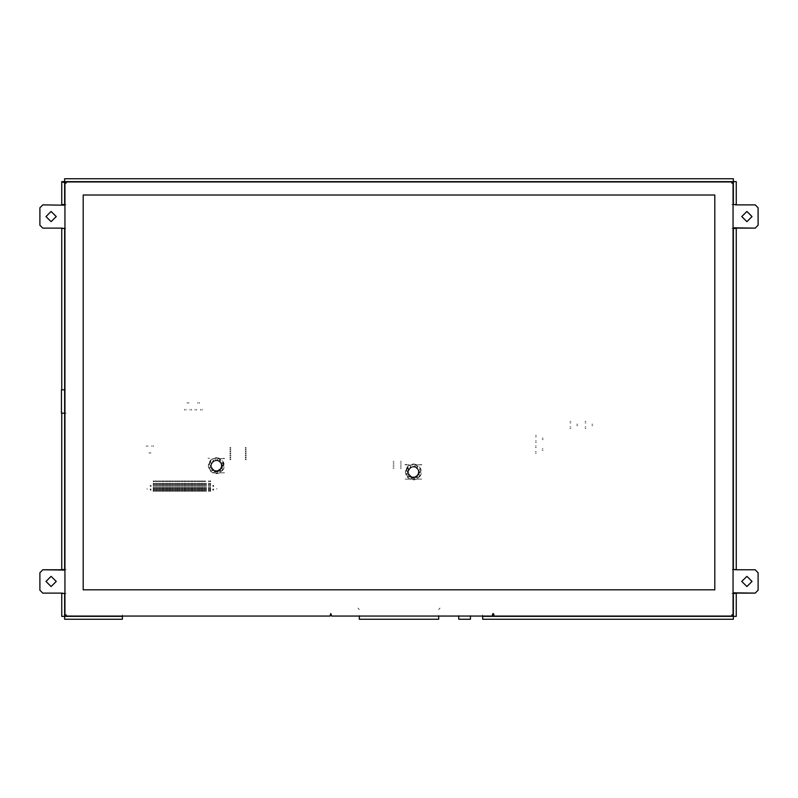 <?xml version="1.0" encoding="UTF-8"?>
<svg xmlns="http://www.w3.org/2000/svg" width="798" height="798" viewBox="0 0 798 798"><rect width="100%" height="100%" fill="white"/><g stroke="black" fill="none" stroke-linecap="round" stroke-linejoin="round"><path stroke-width="0.6" stroke-dasharray="3.99 2.99" d="M413.414 464.406L410.521 464.985L408.197 466.491L406.431 469.074L405.853 471.778L406.372 474.68L407.948 477.184L412.666 479.478L415.608 479.189L418.212 477.803L419.987 475.688L420.915 472.875L420.686 469.942L419.259 467.169L414.651 464.506M216.318 458.122L213.425 458.7L210.971 460.326L209.335 462.79L208.757 465.493L209.276 468.396L210.852 470.9L215.57 473.194L218.333 472.955L221.116 471.508L222.981 469.234L223.819 466.591L223.59 463.658L222.163 460.885L217.555 458.222M414.631 464.636L419.159 467.259L420.516 469.813L420.805 472.695L420.037 475.309L418.252 477.593L415.738 479.009L412.865 479.369L410.062 478.581L407.778 476.795L406.372 474.291L405.992 471.598L408.157 466.71L410.401 465.184L413.414 464.536M217.535 458.351L220.448 459.508L222.393 461.404L223.709 466.401L222.941 469.024L221.156 471.309L218.472 472.775L215.769 473.084L212.966 472.296L210.682 470.511L209.276 468.007L208.896 465.314L211.061 460.426L213.305 458.89L216.318 458.252M413.414 463.957L416.317 464.506L419.08 466.301L420.795 468.875L421.424 471.957L420.815 475L419.08 477.623L416.496 479.339L413.414 479.967L410.372 479.359L407.748 477.623L406.032 475.049L405.404 471.957L406.012 468.925L407.748 466.301L410.172 464.645L413.414 463.957M216.318 457.673L219.221 458.222L221.984 460.017L223.699 462.591L224.328 465.673L223.719 468.715L221.984 471.339L219.4 473.054L216.318 473.683L213.275 473.074L210.652 471.339L208.936 468.765L208.308 465.673L208.916 462.631L210.652 460.017L213.076 458.361L216.318 457.673M407.738 471.957L410.571 476.875L416.247 476.875L419.09 471.957L416.247 467.039L410.571 467.039L407.738 471.957L410.571 476.875L416.247 476.875L419.09 471.957L416.247 467.039L410.571 467.039L407.738 471.957L410.571 476.875L416.247 476.875L419.09 471.957L416.247 467.039L410.571 467.039L407.738 471.957L410.571 476.875L416.247 476.875L419.09 471.957L416.247 467.039L410.571 467.039L407.738 471.957L410.571 476.875L416.247 476.875L419.09 471.957L416.247 467.039L410.571 467.039L407.738 471.957L410.571 476.875L416.247 476.875L419.09 471.957L416.247 467.039L410.571 467.039L407.738 471.957L410.571 476.875L416.247 476.875L419.09 471.957L419.967 471.957L414.322 478.451L407.11 473.763L410.731 465.982L418.94 468.446L417.683 476.935L409.105 476.895L407.938 468.366L416.217 466.042L419.668 473.912L412.366 478.431L406.91 471.179L413.943 465.434L419.948 471.538L414.77 478.371L407.06 473.573L411.559 465.683L419.379 469.254L416.915 477.503L408.416 476.207L408.516 467.608L417.015 466.491L419.349 474.74L411.509 478.231L406.94 470.96L414.162 465.453L419.948 472.456L413.165 478.511L406.86 471.957M210.642 465.673L213.475 470.591L219.161 470.591L221.994 465.673L219.161 460.755L213.475 460.755L210.642 465.673L213.475 470.591L219.161 470.591L221.994 465.673L219.161 460.755L213.475 460.755L210.642 465.673L213.475 470.591L219.161 470.591L221.994 465.673L219.161 460.755L213.475 460.755L210.642 465.673L213.475 470.591L219.161 470.591L221.994 465.673L219.161 460.755L213.475 460.755L210.642 465.673L213.475 470.591L219.161 470.591L221.994 465.673L219.161 460.755L213.475 460.755L210.642 465.673L213.475 470.591L219.161 470.591L221.994 465.673L219.161 460.755L213.475 460.755L210.642 465.673L213.475 470.591L219.161 470.591L221.994 465.673L222.871 465.673L217.226 472.167L210.014 467.478L213.635 459.698L221.844 462.162L220.587 470.64L212.009 470.611L210.842 462.082L219.121 459.758L222.572 467.618L215.27 472.147L209.814 464.885L216.847 459.149L222.851 465.254L217.674 472.087L209.964 467.279L214.463 459.389L222.283 462.97L219.819 471.209L211.32 469.912L211.42 461.324L219.919 460.207L222.253 468.456L214.413 471.947L209.844 464.675L217.066 459.169L222.851 466.172L216.068 472.226L209.764 465.673M420.257 464.685L421.713 464.675L420.257 464.685M405.115 464.536L406.571 464.546L405.115 464.536M223.161 458.391L224.617 458.401L223.161 458.391M208.019 458.252L209.475 458.261L208.019 458.252M66.104 413.165L61.446 413.165M492.426 614.61L492.426 616.066M331.549 616.066L331.549 614.61M493.882 616.066L493.882 614.61M733.063 614.61L731.606 614.61L731.606 616.066M731.606 181.924L731.606 183.38L733.063 183.38M64.937 183.38L66.394 183.38L66.394 181.924M66.394 616.066L66.394 614.61L64.937 614.61M330.093 614.61L330.093 616.066M438.73 609.572L440.027 608.126L438.73 609.572M438.73 616.066L438.73 615.408M438.73 615.467L438.73 619.268M458.79 619.268L458.79 615.467M458.79 615.408L458.79 616.066M470.421 616.066L470.421 615.408M470.421 615.467L470.421 619.268M357.983 608.126L359.27 609.572L357.983 608.126M359.27 619.268L359.27 615.467M359.27 615.408L359.27 616.066M64.648 593.413L66.104 593.413L64.648 593.413M122.393 614.909L122.393 619.278L122.393 614.909M482.65 619.268L482.65 614.899L482.65 619.268M731.896 593.413L736.265 593.413L731.896 593.413M736.265 569.533L731.896 569.533L736.265 569.533M731.896 228.457L736.265 228.457L731.896 228.457M733.352 204.577L731.896 204.577L733.352 204.577M66.104 204.577L64.648 204.577L66.104 204.577M61.735 228.457L66.104 228.457L61.735 228.457M66.104 569.533L61.735 569.533L66.104 569.533M482.65 616.066L482.65 614.899L482.65 616.066M400.416 466.9L401.294 466.9L400.416 466.9M400.416 468.356L401.294 468.356L400.416 468.356M400.416 464.137L401.294 464.137L400.416 464.137M400.416 465.593L401.294 465.593L400.416 465.593M400.416 461.364L401.294 461.364L400.416 461.364M400.416 462.82L401.294 462.82L400.416 462.82M394.013 468.356L393.135 468.356L394.013 468.356M394.013 466.9L393.135 466.9L394.013 466.9M394.013 465.593L393.135 465.593L394.013 465.593M394.013 464.137L393.135 464.137L394.013 464.137M394.013 462.82L393.135 462.82L394.013 462.82M394.013 461.364L393.135 461.364L394.013 461.364M151.939 446.511L151.939 445.633L151.939 446.511M153.396 446.511L153.396 445.633L153.396 446.511M146.413 446.511L146.413 445.633L146.413 446.511M147.869 446.511L147.869 445.633L147.869 446.511M150.632 452.446L150.632 453.324L150.632 452.446M149.176 452.446L149.176 453.324L149.176 452.446M585.941 422.89L585.074 422.89L585.941 422.89M585.941 421.434L585.074 421.434L585.941 421.434M585.941 428.416L585.074 428.416L585.941 428.416M585.941 426.96L585.074 426.96L585.941 426.96M591.887 424.197L592.754 424.197L591.887 424.197M591.887 425.653L592.754 425.653L591.887 425.653M570.859 422.89L569.981 422.89L570.859 422.89M570.859 421.434L569.981 421.434L570.859 421.434M570.859 428.416L569.981 428.416L570.859 428.416M570.859 426.96L569.981 426.96L570.859 426.96M576.794 424.197L577.672 424.197L576.794 424.197M576.794 425.653L577.672 425.653L576.794 425.653M536.246 447.588L535.368 447.588L536.246 447.588M536.246 446.132L535.368 446.132L536.246 446.132M536.246 453.124L535.368 453.124L536.246 453.124M536.246 451.668L535.368 451.668L536.246 451.668M542.181 448.895L543.059 448.895L542.181 448.895M542.181 450.351L543.059 450.351L542.181 450.351M536.316 436.865L535.448 436.865L536.316 436.865M536.316 435.409L535.448 435.409L536.316 435.409M536.316 442.401L535.448 442.401L536.316 442.401M536.316 440.945L535.448 440.945L536.316 440.945M542.261 438.172L543.129 438.172L542.261 438.172M542.261 439.628L543.129 439.628L542.261 439.628M196.607 409.254L196.607 410.132L196.607 409.254M195.151 409.254L195.151 410.132L195.151 409.254M202.133 409.254L202.133 410.132L202.133 409.254M200.677 409.254L200.677 410.132L200.677 409.254M197.914 403.319L197.914 402.441L197.914 403.319M199.37 403.319L199.37 402.441L199.37 403.319M185.954 409.254L185.954 410.132L185.954 409.254M184.498 409.254L184.498 410.132L184.498 409.254M191.49 409.254L191.49 410.132L191.49 409.254M190.034 409.254L190.034 410.132L190.034 409.254M187.261 403.319L187.261 402.441L187.261 403.319M188.717 403.319L188.717 402.441L188.717 403.319M409.194 464.825L404.676 464.825L409.194 464.825M409.194 479.099L404.676 479.099L409.194 479.099M417.633 464.825L422.152 464.825L417.633 464.825M417.633 479.099L422.152 479.099L417.633 479.099M419.967 471.957L419.09 471.957M220.537 458.541L225.056 458.541L220.537 458.541M220.537 472.805L225.056 472.805L220.537 472.805M222.871 465.673L221.994 465.673M230.772 448.286L229.894 448.286L230.772 448.286M230.772 447.558L229.894 447.558L230.772 447.558M230.772 450.182L229.894 450.182L230.772 450.182M230.772 449.454L229.894 449.454L230.772 449.454M230.772 452.077L229.894 452.077L230.772 452.077M230.772 451.349L229.894 451.349L230.772 451.349M230.772 453.962L229.894 453.962L230.772 453.962M230.772 453.244L229.894 453.244L230.772 453.244M230.772 455.858L229.894 455.858L230.772 455.858M230.772 455.129L229.894 455.129L230.772 455.129M230.772 457.753L229.894 457.753L230.772 457.753M230.772 457.025L229.894 457.025L230.772 457.025M230.772 459.648L229.894 459.648L230.772 459.648M230.772 458.92L229.894 458.92L230.772 458.92M245.325 447.558L246.203 447.558L245.325 447.558M245.325 448.286L246.203 448.286L245.325 448.286M245.325 449.454L246.203 449.454L245.325 449.454M245.325 450.182L246.203 450.182L245.325 450.182M245.325 451.349L246.203 451.349L245.325 451.349M245.325 452.077L246.203 452.077L245.325 452.077M245.325 453.244L246.203 453.244L245.325 453.244M245.325 453.962L246.203 453.962L245.325 453.962M245.325 455.129L246.203 455.129L245.325 455.129M245.325 455.858L246.203 455.858L245.325 455.858M245.325 457.025L246.203 457.025L245.325 457.025M245.325 457.753L246.203 457.753L245.325 457.753M245.325 458.92L246.203 458.92L245.325 458.92M245.325 459.648L246.203 459.648L245.325 459.648M210.024 485.603L210.024 486.321M210.602 486.321L210.602 485.603M210.024 484.805L210.024 484.167M210.602 484.805L210.602 484.167M210.024 480.945L210.024 481.723M210.024 487.369L210.024 489.543M210.024 490.261L210.024 490.91L210.024 490.261M210.024 490.401L210.024 491.349M210.024 491.099L210.024 489.932M210.024 486.241L210.024 485.613M210.024 489.234L210.024 488.715M210.024 483.927L210.024 483.299M210.602 481.723L210.602 480.845M210.602 483.927L210.602 483.299M210.602 486.241L210.602 485.613M210.602 489.234L210.602 488.715M210.602 491.099L210.602 489.932M210.602 490.401L210.602 491.349M210.602 487.369L210.602 489.543M212.867 485.254L212.867 486.132M213.445 485.254L213.595 486.172M213.734 486.172L212.876 486.172M213.734 489.094L212.867 489.314M212.867 490.171L212.867 489.024M213.445 486.531L213.445 485.912M213.445 489.024L213.445 490.171M216.916 488.805L216.507 489.094M153.246 485.603L153.246 486.321M153.824 486.321L153.824 485.603M153.246 484.805L153.246 484.167M153.824 484.805L153.824 484.167M153.246 480.945L153.246 481.723M153.246 487.369L153.246 489.543M153.246 490.261L153.246 490.91L153.246 490.261M153.246 490.401L153.246 491.349M153.246 491.099L153.246 489.932M153.246 486.241L153.246 485.613M153.246 489.234L153.246 488.715M153.246 483.927L153.246 483.299M153.824 481.723L153.824 480.845M153.824 483.927L153.824 483.299M153.824 486.241L153.824 485.613M153.824 489.234L153.824 488.715M153.824 491.099L153.824 489.932M153.824 490.401L153.824 491.349M153.824 487.369L153.824 489.543M147.351 489.094L146.942 488.805M150.982 486.182L150.114 486.182M150.263 486.182L150.403 485.274M150.114 489.094L150.992 489.314M150.992 486.142L150.992 485.274M150.403 489.024L150.403 490.171M150.992 490.171L150.992 489.024M150.992 485.912L150.992 486.531M208.567 485.603L208.567 486.321M209.156 486.321L209.156 485.603M208.567 484.805L208.567 484.167M209.156 484.805L209.156 484.167M208.567 480.945L208.567 481.723M208.567 487.369L208.567 489.543M208.567 490.261L208.567 490.91L208.567 490.261M208.567 490.401L208.567 491.349M208.567 491.099L208.567 489.932M208.567 486.241L208.567 485.613M208.567 489.234L208.567 488.715M208.567 483.927L208.567 483.299M209.156 481.723L209.156 480.845M209.156 483.927L209.156 483.299M209.156 486.241L209.156 485.613M209.156 489.234L209.156 488.715M209.156 491.099L209.156 489.932M209.156 490.401L209.156 491.349M209.156 487.369L209.156 489.543M209.156 490.84L209.156 489.673M208.567 489.673L208.567 490.84M209.156 489.733L209.156 490.78M208.567 490.78L208.567 489.733M154.702 485.603L154.702 486.321M155.281 486.321L155.281 485.603M154.702 484.805L154.702 484.167M155.281 484.805L155.281 484.167M154.702 480.945L154.702 481.723M154.702 487.369L154.702 489.543M154.702 490.261L154.702 490.91L154.702 490.261M154.702 490.401L154.702 491.349M154.702 491.099L154.702 489.932M154.702 486.241L154.702 485.613M154.702 489.234L154.702 488.715M154.702 483.927L154.702 483.299M155.281 481.723L155.281 480.845M155.281 483.927L155.281 483.299M155.281 486.241L155.281 485.613M155.281 489.234L155.281 488.715M155.281 491.099L155.281 489.932M155.281 490.401L155.281 491.349M155.281 487.369L155.281 489.543M156.159 485.603L156.159 486.321M156.737 486.321L156.737 485.603M156.159 484.805L156.159 484.167M156.737 484.805L156.737 484.167M156.159 480.945L156.159 481.723M156.159 487.369L156.159 489.543M156.159 490.261L156.159 490.91L156.159 490.261M156.159 490.401L156.159 491.349M156.159 491.099L156.159 489.932M156.159 486.241L156.159 485.613M156.159 489.234L156.159 488.715M156.159 483.927L156.159 483.299M156.737 481.723L156.737 480.845M156.737 483.927L156.737 483.299M156.737 486.241L156.737 485.613M156.737 489.234L156.737 488.715M156.737 491.099L156.737 489.932M156.737 490.401L156.737 491.349M156.737 487.369L156.737 489.543M157.615 485.603L157.615 486.321M158.194 486.321L158.194 485.603M157.615 484.805L157.615 484.167M158.194 484.805L158.194 484.167M157.615 480.945L157.615 481.723M157.615 487.369L157.615 489.543M157.615 490.261L157.615 490.91L157.615 490.261M157.615 490.401L157.615 491.349M157.615 491.099L157.615 489.932M157.615 486.241L157.615 485.613M157.615 489.234L157.615 488.715M157.615 483.927L157.615 483.299M158.194 481.723L158.194 480.845M158.194 483.927L158.194 483.299M158.194 486.241L158.194 485.613M158.194 489.234L158.194 488.715M158.194 491.099L158.194 489.932M158.194 490.401L158.194 491.349M158.194 487.369L158.194 489.543M159.071 485.603L159.071 486.321M159.65 486.321L159.65 485.603M159.071 484.805L159.071 484.167M159.65 484.805L159.65 484.167M159.071 480.945L159.071 481.723M159.071 487.369L159.071 489.543M159.071 490.261L159.071 490.91L159.071 490.261M159.071 490.401L159.071 491.349M159.071 491.099L159.071 489.932M159.071 486.241L159.071 485.613M159.071 489.234L159.071 488.715M159.071 483.927L159.071 483.299M159.65 481.723L159.65 480.845M159.65 483.927L159.65 483.299M159.65 486.241L159.65 485.613M159.65 489.234L159.65 488.715M159.65 491.099L159.65 489.932M159.65 490.401L159.65 491.349M159.65 487.369L159.65 489.543M160.528 485.603L160.528 486.321M161.106 486.321L161.106 485.603M160.528 484.805L160.528 484.167M161.106 484.805L161.106 484.167M160.528 480.945L160.528 481.723M160.528 487.369L160.528 489.543M160.528 490.261L160.528 490.91L160.528 490.261M160.528 490.401L160.528 491.349M160.528 491.099L160.528 489.932M160.528 486.241L160.528 485.613M160.528 489.234L160.528 488.715M160.528 483.927L160.528 483.299M161.106 481.723L161.106 480.845M161.106 483.927L161.106 483.299M161.106 486.241L161.106 485.613M161.106 489.234L161.106 488.715M161.106 491.099L161.106 489.932M161.106 490.401L161.106 491.349M161.106 487.369L161.106 489.543M161.984 485.603L161.984 486.321M162.563 486.321L162.563 485.603M161.984 484.805L161.984 484.167M162.563 484.805L162.563 484.167M161.984 480.945L161.984 481.723M161.984 487.369L161.984 489.543M161.984 490.261L161.984 490.91L161.984 490.261M161.984 490.401L161.984 491.349M161.984 491.099L161.984 489.932M161.984 486.241L161.984 485.613M161.984 489.234L161.984 488.715M161.984 483.927L161.984 483.299M162.563 481.723L162.563 480.845M162.563 483.927L162.563 483.299M162.563 486.241L162.563 485.613M162.563 489.234L162.563 488.715M162.563 491.099L162.563 489.932M162.563 490.401L162.563 491.349M162.563 487.369L162.563 489.543M163.44 485.603L163.44 486.321M164.019 486.321L164.019 485.603M163.44 484.805L163.44 484.167M164.019 484.805L164.019 484.167M163.44 480.945L163.44 481.723M163.44 487.369L163.44 489.543M163.44 490.261L163.44 490.91L163.44 490.261M163.44 490.401L163.44 491.349M163.44 491.099L163.44 489.932M163.44 486.241L163.44 485.613M163.44 489.234L163.44 488.715M163.44 483.927L163.44 483.299M164.019 481.723L164.019 480.845M164.019 483.927L164.019 483.299M164.019 486.241L164.019 485.613M164.019 489.234L164.019 488.715M164.019 491.099L164.019 489.932M164.019 490.401L164.019 491.349M164.019 487.369L164.019 489.543M164.897 485.603L164.897 486.321M165.475 486.321L165.475 485.603M164.897 484.805L164.897 484.167M165.475 484.805L165.475 484.167M164.897 480.945L164.897 481.723M164.897 487.369L164.897 489.543M164.897 490.261L164.897 490.91L164.897 490.261M164.897 490.401L164.897 491.349M164.897 491.099L164.897 489.932M164.897 486.241L164.897 485.613M164.897 489.234L164.897 488.715M164.897 483.927L164.897 483.299M165.475 481.723L165.475 480.845M165.475 483.927L165.475 483.299M165.475 486.241L165.475 485.613M165.475 489.234L165.475 488.715M165.475 491.099L165.475 489.932M165.475 490.401L165.475 491.349M165.475 487.369L165.475 489.543M166.353 485.603L166.353 486.321M166.932 486.321L166.932 485.603M166.353 484.805L166.353 484.167M166.932 484.805L166.932 484.167M166.353 480.945L166.353 481.723M166.353 487.369L166.353 489.543M166.353 490.261L166.353 490.91L166.353 490.261M166.353 490.401L166.353 491.349M166.353 491.099L166.353 489.932M166.353 486.241L166.353 485.613M166.353 489.234L166.353 488.715M166.353 483.927L166.353 483.299M166.932 481.723L166.932 480.845M166.932 483.927L166.932 483.299M166.932 486.241L166.932 485.613M166.932 489.234L166.932 488.715M166.932 491.099L166.932 489.932M166.932 490.401L166.932 491.349M166.932 487.369L166.932 489.543M167.809 485.603L167.809 486.321M168.388 486.321L168.388 485.603M167.809 484.805L167.809 484.167M168.388 484.805L168.388 484.167M167.809 480.945L167.809 481.723M167.809 487.369L167.809 489.543M167.809 490.261L167.809 490.91L167.809 490.261M167.809 490.401L167.809 491.349M167.809 491.099L167.809 489.932M167.809 486.241L167.809 485.613M167.809 489.234L167.809 488.715M167.809 483.927L167.809 483.299M168.388 481.723L168.388 480.845M168.388 483.927L168.388 483.299M168.388 486.241L168.388 485.613M168.388 489.234L168.388 488.715M168.388 491.099L168.388 489.932M168.388 490.401L168.388 491.349M168.388 487.369L168.388 489.543M169.256 485.603L169.256 486.321M169.844 486.321L169.844 485.603M169.256 484.805L169.256 484.167M169.844 484.805L169.844 484.167M169.256 480.945L169.256 481.723M169.256 487.369L169.256 489.543M169.256 490.261L169.256 490.91L169.256 490.261M169.256 490.401L169.256 491.349M169.256 491.099L169.256 489.932M169.256 486.241L169.256 485.613M169.256 489.234L169.256 488.715M169.256 483.927L169.256 483.299M169.844 481.723L169.844 480.845M169.844 483.927L169.844 483.299M169.844 486.241L169.844 485.613M169.844 489.234L169.844 488.715M169.844 491.099L169.844 489.932M169.844 490.401L169.844 491.349M169.844 487.369L169.844 489.543M170.712 485.603L170.712 486.321M171.301 486.321L171.301 485.603M170.712 484.805L170.712 484.167M171.301 484.805L171.301 484.167M170.712 480.945L170.712 481.723M170.712 487.369L170.712 489.543M170.712 490.261L170.712 490.91L170.712 490.261M170.712 490.401L170.712 491.349M170.712 491.099L170.712 489.932M170.712 486.241L170.712 485.613M170.712 489.234L170.712 488.715M170.712 483.927L170.712 483.299M171.301 481.723L171.301 480.845M171.301 483.927L171.301 483.299M171.301 486.241L171.301 485.613M171.301 489.234L171.301 488.715M171.301 491.099L171.301 489.932M171.301 490.401L171.301 491.349M171.301 487.369L171.301 489.543M172.168 485.603L172.168 486.321M172.757 486.321L172.757 485.603M172.168 484.805L172.168 484.167M172.757 484.805L172.757 484.167M172.168 480.945L172.168 481.723M172.168 487.369L172.168 489.543M172.168 490.261L172.168 490.91L172.168 490.261M172.168 490.401L172.168 491.349M172.168 491.099L172.168 489.932M172.168 486.241L172.168 485.613M172.168 489.234L172.168 488.715M172.168 483.927L172.168 483.299M172.757 481.723L172.757 480.845M172.757 483.927L172.757 483.299M172.757 486.241L172.757 485.613M172.757 489.234L172.757 488.715M172.757 491.099L172.757 489.932M172.757 490.401L172.757 491.349M172.757 487.369L172.757 489.543M173.625 485.603L173.625 486.321M174.213 486.321L174.213 485.603M173.625 484.805L173.625 484.167M174.213 484.805L174.213 484.167M173.625 480.945L173.625 481.723M173.625 487.369L173.625 489.543M173.625 490.261L173.625 490.91L173.625 490.261M173.625 490.401L173.625 491.349M173.625 491.099L173.625 489.932M173.625 486.241L173.625 485.613M173.625 489.234L173.625 488.715M173.625 483.927L173.625 483.299M174.213 481.723L174.213 480.845M174.213 483.927L174.213 483.299M174.213 486.241L174.213 485.613M174.213 489.234L174.213 488.715M174.213 491.099L174.213 489.932M174.213 490.401L174.213 491.349M174.213 487.369L174.213 489.543M175.081 485.603L175.081 486.321M175.67 486.321L175.67 485.603M175.081 484.805L175.081 484.167M175.67 484.805L175.67 484.167M175.081 480.945L175.081 481.723M175.081 487.369L175.081 489.543M175.081 490.261L175.081 490.91L175.081 490.261M175.081 490.401L175.081 491.349M175.081 491.099L175.081 489.932M175.081 486.241L175.081 485.613M175.081 489.234L175.081 488.715M175.081 483.927L175.081 483.299M175.67 481.723L175.67 480.845M175.67 483.927L175.67 483.299M175.67 486.241L175.67 485.613M175.67 489.234L175.67 488.715M175.67 491.099L175.67 489.932M175.67 490.401L175.67 491.349M175.67 487.369L175.67 489.543M176.538 485.603L176.538 486.321M177.126 486.321L177.126 485.603M176.538 484.805L176.538 484.167M177.126 484.805L177.126 484.167M176.538 480.945L176.538 481.723M176.538 487.369L176.538 489.543M176.538 490.261L176.538 490.91L176.538 490.261M176.538 490.401L176.538 491.349M176.538 491.099L176.538 489.932M176.538 486.241L176.538 485.613M176.538 489.234L176.538 488.715M176.538 483.927L176.538 483.299M177.126 481.723L177.126 480.845M177.126 483.927L177.126 483.299M177.126 486.241L177.126 485.613M177.126 489.234L177.126 488.715M177.126 491.099L177.126 489.932M177.126 490.401L177.126 491.349M177.126 487.369L177.126 489.543M177.994 485.603L177.994 486.321M178.582 486.321L178.582 485.603M177.994 484.805L177.994 484.167M178.582 484.805L178.582 484.167M177.994 480.945L177.994 481.723M177.994 487.369L177.994 489.543M177.994 490.261L177.994 490.91L177.994 490.261M177.994 490.401L177.994 491.349M177.994 491.099L177.994 489.932M177.994 486.241L177.994 485.613M177.994 489.234L177.994 488.715M177.994 483.927L177.994 483.299M178.582 481.723L178.582 480.845M178.582 483.927L178.582 483.299M178.582 486.241L178.582 485.613M178.582 489.234L178.582 488.715M178.582 491.099L178.582 489.932M178.582 490.401L178.582 491.349M178.582 487.369L178.582 489.543M179.45 485.603L179.45 486.321M180.039 486.321L180.039 485.603M179.45 484.805L179.45 484.167M180.039 484.805L180.039 484.167M179.45 480.945L179.45 481.723M179.45 487.369L179.45 489.543M179.45 490.261L179.45 490.91L179.45 490.261M179.45 490.401L179.45 491.349M179.45 491.099L179.45 489.932M179.45 486.241L179.45 485.613M179.45 489.234L179.45 488.715M179.45 483.927L179.45 483.299M180.039 481.723L180.039 480.845M180.039 483.927L180.039 483.299M180.039 486.241L180.039 485.613M180.039 489.234L180.039 488.715M180.039 491.099L180.039 489.932M180.039 490.401L180.039 491.349M180.039 487.369L180.039 489.543M180.907 485.603L180.907 486.321M181.485 486.321L181.485 485.603M180.907 484.805L180.907 484.167M181.485 484.805L181.485 484.167M180.907 480.945L180.907 481.723M180.907 487.369L180.907 489.543M180.907 490.261L180.907 490.91L180.907 490.261M180.907 490.401L180.907 491.349M180.907 491.099L180.907 489.932M180.907 486.241L180.907 485.613M180.907 489.234L180.907 488.715M180.907 483.927L180.907 483.299M181.485 481.723L181.485 480.845M181.485 483.927L181.485 483.299M181.485 486.241L181.485 485.613M181.485 489.234L181.485 488.715M181.485 491.099L181.485 489.932M181.485 490.401L181.485 491.349M181.485 487.369L181.485 489.543M182.363 485.603L182.363 486.321M182.942 486.321L182.942 485.603M182.363 484.805L182.363 484.167M182.942 484.805L182.942 484.167M182.363 480.945L182.363 481.723M182.363 487.369L182.363 489.543M182.363 490.261L182.363 490.91L182.363 490.261M182.363 490.401L182.363 491.349M182.363 491.099L182.363 489.932M182.363 486.241L182.363 485.613M182.363 489.234L182.363 488.715M182.363 483.927L182.363 483.299M182.942 481.723L182.942 480.845M182.942 483.927L182.942 483.299M182.942 486.241L182.942 485.613M182.942 489.234L182.942 488.715M182.942 491.099L182.942 489.932M182.942 490.401L182.942 491.349M182.942 487.369L182.942 489.543M183.819 485.603L183.819 486.321M184.398 486.321L184.398 485.603M183.819 484.805L183.819 484.167M184.398 484.805L184.398 484.167M183.819 480.945L183.819 481.723M183.819 487.369L183.819 489.543M183.819 490.261L183.819 490.91L183.819 490.261M183.819 490.401L183.819 491.349M183.819 491.099L183.819 489.932M183.819 486.241L183.819 485.613M183.819 489.234L183.819 488.715M183.819 483.927L183.819 483.299M184.398 481.723L184.398 480.845M184.398 483.927L184.398 483.299M184.398 486.241L184.398 485.613M184.398 489.234L184.398 488.715M184.398 491.099L184.398 489.932M184.398 490.401L184.398 491.349M184.398 487.369L184.398 489.543M185.276 485.603L185.276 486.321M185.854 486.321L185.854 485.603M185.276 484.805L185.276 484.167M185.854 484.805L185.854 484.167M185.276 480.945L185.276 481.723M185.276 487.369L185.276 489.543M185.276 490.261L185.276 490.91L185.276 490.261M185.276 490.401L185.276 491.349M185.276 491.099L185.276 489.932M185.276 486.241L185.276 485.613M185.276 489.234L185.276 488.715M185.276 483.927L185.276 483.299M185.854 481.723L185.854 480.845M185.854 483.927L185.854 483.299M185.854 486.241L185.854 485.613M185.854 489.234L185.854 488.715M185.854 491.099L185.854 489.932M185.854 490.401L185.854 491.349M185.854 487.369L185.854 489.543M186.732 485.603L186.732 486.321M187.311 486.321L187.311 485.603M186.732 484.805L186.732 484.167M187.311 484.805L187.311 484.167M186.732 480.945L186.732 481.723M186.732 487.369L186.732 489.543M186.732 490.261L186.732 490.91L186.732 490.261M186.732 490.401L186.732 491.349M186.732 491.099L186.732 489.932M186.732 486.241L186.732 485.613M186.732 489.234L186.732 488.715M186.732 483.927L186.732 483.299M187.311 481.723L187.311 480.845M187.311 483.927L187.311 483.299M187.311 486.241L187.311 485.613M187.311 489.234L187.311 488.715M187.311 491.099L187.311 489.932M187.311 490.401L187.311 491.349M187.311 487.369L187.311 489.543M188.188 485.603L188.188 486.321M188.767 486.321L188.767 485.603M188.188 484.805L188.188 484.167M188.767 484.805L188.767 484.167M188.188 480.945L188.188 481.723M188.188 487.369L188.188 489.543M188.188 490.261L188.188 490.91L188.188 490.261M188.188 490.401L188.188 491.349M188.188 491.099L188.188 489.932M188.188 486.241L188.188 485.613M188.188 489.234L188.188 488.715M188.188 483.927L188.188 483.299M188.767 481.723L188.767 480.845M188.767 483.927L188.767 483.299M188.767 486.241L188.767 485.613M188.767 489.234L188.767 488.715M188.767 491.099L188.767 489.932M188.767 490.401L188.767 491.349M188.767 487.369L188.767 489.543M189.645 485.603L189.645 486.321M190.223 486.321L190.223 485.603M189.645 484.805L189.645 484.167M190.223 484.805L190.223 484.167M189.645 480.945L189.645 481.723M189.645 487.369L189.645 489.543M189.645 490.261L189.645 490.91L189.645 490.261M189.645 490.401L189.645 491.349M189.645 491.099L189.645 489.932M189.645 486.241L189.645 485.613M189.645 489.234L189.645 488.715M189.645 483.927L189.645 483.299M190.223 481.723L190.223 480.845M190.223 483.927L190.223 483.299M190.223 486.241L190.223 485.613M190.223 489.234L190.223 488.715M190.223 491.099L190.223 489.932M190.223 490.401L190.223 491.349M190.223 487.369L190.223 489.543M191.101 485.603L191.101 486.321M191.68 486.321L191.68 485.603M191.101 484.805L191.101 484.167M191.68 484.805L191.68 484.167M191.101 480.945L191.101 481.723M191.101 487.369L191.101 489.543M191.101 490.261L191.101 490.91L191.101 490.261M191.101 490.401L191.101 491.349M191.101 491.099L191.101 489.932M191.101 486.241L191.101 485.613M191.101 489.234L191.101 488.715M191.101 483.927L191.101 483.299M191.68 481.723L191.68 480.845M191.68 483.927L191.68 483.299M191.68 486.241L191.68 485.613M191.68 489.234L191.68 488.715M191.68 491.099L191.68 489.932M191.68 490.401L191.68 491.349M191.68 487.369L191.68 489.543M192.557 485.603L192.557 486.321M193.136 486.321L193.136 485.603M192.557 484.805L192.557 484.167M193.136 484.805L193.136 484.167M192.557 480.945L192.557 481.723M192.557 487.369L192.557 489.543M192.557 490.261L192.557 490.91L192.557 490.261M192.557 490.401L192.557 491.349M192.557 491.099L192.557 489.932M192.557 486.241L192.557 485.613M192.557 489.234L192.557 488.715M192.557 483.927L192.557 483.299M193.136 481.723L193.136 480.845M193.136 483.927L193.136 483.299M193.136 486.241L193.136 485.613M193.136 489.234L193.136 488.715M193.136 491.099L193.136 489.932M193.136 490.401L193.136 491.349M193.136 487.369L193.136 489.543M194.014 485.603L194.014 486.321M194.592 486.321L194.592 485.603M194.014 484.805L194.014 484.167M194.592 484.805L194.592 484.167M194.014 480.945L194.014 481.723M194.014 487.369L194.014 489.543M194.014 490.261L194.014 490.91L194.014 490.261M194.014 490.401L194.014 491.349M194.014 491.099L194.014 489.932M194.014 486.241L194.014 485.613M194.014 489.234L194.014 488.715M194.014 483.927L194.014 483.299M194.592 481.723L194.592 480.845M194.592 483.927L194.592 483.299M194.592 486.241L194.592 485.613M194.592 489.234L194.592 488.715M194.592 491.099L194.592 489.932M194.592 490.401L194.592 491.349M194.592 487.369L194.592 489.543M195.47 485.603L195.47 486.321M196.049 486.321L196.049 485.603M195.47 484.805L195.47 484.167M196.049 484.805L196.049 484.167M195.47 480.945L195.47 481.723M195.47 487.369L195.47 489.543M195.47 490.261L195.47 490.91L195.47 490.261M195.47 490.401L195.47 491.349M195.47 491.099L195.47 489.932M195.47 486.241L195.47 485.613M195.47 489.234L195.47 488.715M195.47 483.927L195.47 483.299M196.049 481.723L196.049 480.845M196.049 483.927L196.049 483.299M196.049 486.241L196.049 485.613M196.049 489.234L196.049 488.715M196.049 491.099L196.049 489.932M196.049 490.401L196.049 491.349M196.049 487.369L196.049 489.543M196.926 485.603L196.926 486.321M197.505 486.321L197.505 485.603M196.926 484.805L196.926 484.167M197.505 484.805L197.505 484.167M196.926 480.945L196.926 481.723M196.926 487.369L196.926 489.543M196.926 490.261L196.926 490.91L196.926 490.261M196.926 490.401L196.926 491.349M196.926 491.099L196.926 489.932M196.926 486.241L196.926 485.613M196.926 489.234L196.926 488.715M196.926 483.927L196.926 483.299M197.505 481.723L197.505 480.845M197.505 483.927L197.505 483.299M197.505 486.241L197.505 485.613M197.505 489.234L197.505 488.715M197.505 491.099L197.505 489.932M197.505 490.401L197.505 491.349M197.505 487.369L197.505 489.543M198.373 485.603L198.373 486.321M198.961 486.321L198.961 485.603M198.373 484.805L198.373 484.167M198.961 484.805L198.961 484.167M198.373 480.945L198.373 481.723M198.373 487.369L198.373 489.543M198.373 490.261L198.373 490.91L198.373 490.261M198.373 490.401L198.373 491.349M198.373 491.099L198.373 489.932M198.373 486.241L198.373 485.613M198.373 489.234L198.373 488.715M198.373 483.927L198.373 483.299M198.961 481.723L198.961 480.845M198.961 483.927L198.961 483.299M198.961 486.241L198.961 485.613M198.961 489.234L198.961 488.715M198.961 491.099L198.961 489.932M198.961 490.401L198.961 491.349M198.961 487.369L198.961 489.543M199.829 485.603L199.829 486.321M200.418 486.321L200.418 485.603M199.829 484.805L199.829 484.167M200.418 484.805L200.418 484.167M199.829 480.945L199.829 481.723M199.829 487.369L199.829 489.543M199.829 490.261L199.829 490.91L199.829 490.261M199.829 490.401L199.829 491.349M199.829 491.099L199.829 489.932M199.829 486.241L199.829 485.613M199.829 489.234L199.829 488.715M199.829 483.927L199.829 483.299M200.418 481.723L200.418 480.845M200.418 483.927L200.418 483.299M200.418 486.241L200.418 485.613M200.418 489.234L200.418 488.715M200.418 491.099L200.418 489.932M200.418 490.401L200.418 491.349M200.418 487.369L200.418 489.543M201.286 485.603L201.286 486.321M201.874 486.321L201.874 485.603M201.286 484.805L201.286 484.167M201.874 484.805L201.874 484.167M201.286 480.945L201.286 481.723M201.286 487.369L201.286 489.543M201.286 490.261L201.286 490.91L201.286 490.261M201.286 490.401L201.286 491.349M201.286 491.099L201.286 489.932M201.286 486.241L201.286 485.613M201.286 489.234L201.286 488.715M201.286 483.927L201.286 483.299M201.874 481.723L201.874 480.845M201.874 483.927L201.874 483.299M201.874 486.241L201.874 485.613M201.874 489.234L201.874 488.715M201.874 491.099L201.874 489.932M201.874 490.401L201.874 491.349M201.874 487.369L201.874 489.543M202.742 485.603L202.742 486.321M203.33 486.321L203.33 485.603M202.742 484.805L202.742 484.167M203.33 484.805L203.33 484.167M202.742 480.945L202.742 481.723M202.742 487.369L202.742 489.543M202.742 490.261L202.742 490.91L202.742 490.261M202.742 490.401L202.742 491.349M202.742 491.099L202.742 489.932M202.742 486.241L202.742 485.613M202.742 489.234L202.742 488.715M202.742 483.927L202.742 483.299M203.33 481.723L203.33 480.845M203.33 483.927L203.33 483.299M203.33 486.241L203.33 485.613M203.33 489.234L203.33 488.715M203.33 491.099L203.33 489.932M203.33 490.401L203.33 491.349M203.33 487.369L203.33 489.543M204.198 485.603L204.198 486.321M204.787 486.321L204.787 485.603M204.198 484.805L204.198 484.167M204.787 484.805L204.787 484.167M204.198 480.945L204.198 481.723M204.198 487.369L204.198 489.543M204.198 490.261L204.198 490.91L204.198 490.261M204.198 490.401L204.198 491.349M204.198 491.099L204.198 489.932M204.198 486.241L204.198 485.613M204.198 489.234L204.198 488.715M204.198 483.927L204.198 483.299M204.787 481.723L204.787 480.845M204.787 483.927L204.787 483.299M204.787 486.241L204.787 485.613M204.787 489.234L204.787 488.715M204.787 491.099L204.787 489.932M204.787 490.401L204.787 491.349M204.787 487.369L204.787 489.543M205.655 485.603L205.655 486.321M206.243 486.321L206.243 485.603M205.655 484.805L205.655 484.167M206.243 484.805L206.243 484.167M205.655 480.945L205.655 481.723M205.655 487.369L205.655 489.543M205.655 490.261L205.655 490.91L205.655 490.261M205.655 490.401L205.655 491.349M205.655 491.099L205.655 489.932M205.655 486.241L205.655 485.613M205.655 489.234L205.655 488.715M205.655 483.927L205.655 483.299M206.243 483.927L206.243 483.299M206.243 486.241L206.243 485.613M206.243 489.234L206.243 488.715M206.243 491.099L206.243 489.932M206.243 490.401L206.243 491.349M206.243 487.369L206.243 489.543"/><path stroke-width="1.2" d="M359.27 616.066L359.27 619.268L438.73 619.268L438.73 616.066M458.79 616.066L458.79 619.268L470.421 619.268L470.421 616.066M61.735 593.413L64.937 593.413L61.735 593.413L64.648 593.413L64.648 616.325L64.648 593.413L61.735 593.413L61.735 616.325L64.648 616.325L61.735 616.325L61.735 593.413M736.265 204.577L733.063 204.577L736.265 204.577L733.352 204.577L733.352 181.675L733.352 204.577L736.265 204.577L736.265 181.675L733.352 181.675L736.265 181.675L736.265 204.577M64.648 204.577L61.735 204.577L64.937 204.577L64.648 181.675L65.227 182.513L64.648 181.675L61.735 181.675L64.648 181.675L61.735 181.675L61.735 204.577L61.735 181.675L64.648 181.675L64.648 204.577M122.393 616.066L64.688 616.365L65.526 615.777L64.688 616.365L64.688 619.278L64.688 616.365L122.393 616.365L122.393 619.278L122.393 616.066M482.65 616.355L482.65 619.268L733.312 619.268L733.312 616.355L482.65 616.355L733.312 616.355L733.312 619.268L482.65 619.268L482.65 616.355L733.312 616.355L482.65 616.355M65.237 615.487L64.648 616.325L65.237 615.487M732.474 615.777L733.312 616.355L732.474 615.777M733.352 616.315L732.773 615.477L733.352 616.315L736.265 616.315L733.352 616.315L736.265 616.315L736.265 593.413L733.352 593.413L733.352 616.315L733.352 593.413L736.265 593.413L736.265 616.315L733.352 616.315M732.773 182.513L733.352 181.675L732.773 182.513M65.526 182.213L64.688 181.635L733.312 181.635L732.474 182.213L733.312 181.635L733.312 178.722L733.312 181.635L64.688 181.635L64.688 178.722L64.688 181.635L65.526 182.213M64.648 182.782L61.735 181.675M56.209 581.473L51.112 586.57L46.015 581.473L51.112 576.375L56.209 581.473L51.112 586.57L46.015 581.473L51.112 576.375L56.209 581.473M46.015 216.517L51.112 211.42L56.209 216.517L51.112 221.615L46.015 216.517L51.112 211.42L56.209 216.517L51.112 221.615L46.015 216.517M741.791 216.517L746.888 211.42L751.985 216.517L746.888 221.615L741.791 216.517L746.888 211.42L751.985 216.517L746.888 221.615L741.791 216.517M741.791 581.473L746.888 576.375L751.985 581.473L746.888 586.57L741.791 581.473L746.888 576.375L751.985 581.473L746.888 586.57L741.791 581.473M492.426 614.31L493.154 613.582L493.882 614.31L493.882 616.066L731.606 616.066L733.063 614.61L733.063 183.38L731.606 181.924L66.394 181.924L64.937 183.38L64.937 614.61L66.394 616.066L330.093 616.066L330.821 613.582L331.549 616.066L492.426 616.066L492.426 614.31M714.858 195.031L714.858 589.852L83.142 589.852L83.142 195.031L714.858 195.031M64.688 619.278L122.393 619.278L64.688 619.278M736.265 228.457L733.352 228.457L733.352 569.533L736.265 569.533L736.265 228.457L733.352 228.457L733.352 569.533L736.265 569.533L736.265 228.457M733.312 178.722L64.688 178.722L733.312 178.722M61.735 569.533L64.648 569.533L64.648 228.457L61.735 228.457L61.735 389.873L61.735 228.457L64.648 228.457L64.648 569.533L61.735 569.533L61.735 413.165L61.735 569.533M62.463 593.114L42.813 593.114L39.9 590.211L39.9 572.735L42.813 569.822L62.463 569.822L42.813 569.822L39.9 572.735L39.9 590.211L42.813 593.114L62.463 593.114M492.426 614.899L493.882 614.899L492.426 614.899M733.063 592.824L755.187 593.114L735.537 593.114L755.187 593.114L758.1 590.211L755.187 593.114L733.063 592.824M758.1 572.735L758.1 590.211L758.1 572.735L755.187 569.822L758.1 572.735L758.1 590.211L758.1 572.735M735.537 569.822L755.187 569.822L735.537 569.822M733.063 227.869L755.187 228.168L735.537 228.168L755.187 228.168L758.1 225.255L755.187 228.168L733.063 227.869M758.1 207.779L758.1 225.255L758.1 207.779L755.187 204.867L758.1 207.779L758.1 225.255L758.1 207.779M735.537 204.867L755.187 204.867L735.537 204.867M64.937 205.166L42.813 204.867L64.937 205.166M39.9 207.779L42.813 204.867L39.9 207.779L39.9 225.255L39.9 207.779L39.9 225.255L42.813 228.168L39.9 225.255L39.9 207.779M62.463 228.168L42.813 228.168L62.463 228.168M64.937 570.111L42.813 569.822L39.9 572.735L39.9 590.211L39.9 572.735L42.813 569.822L64.937 570.111M61.446 413.165L61.446 389.873L61.446 413.165L64.648 413.165M61.446 389.873L64.648 389.873"/></g></svg>
